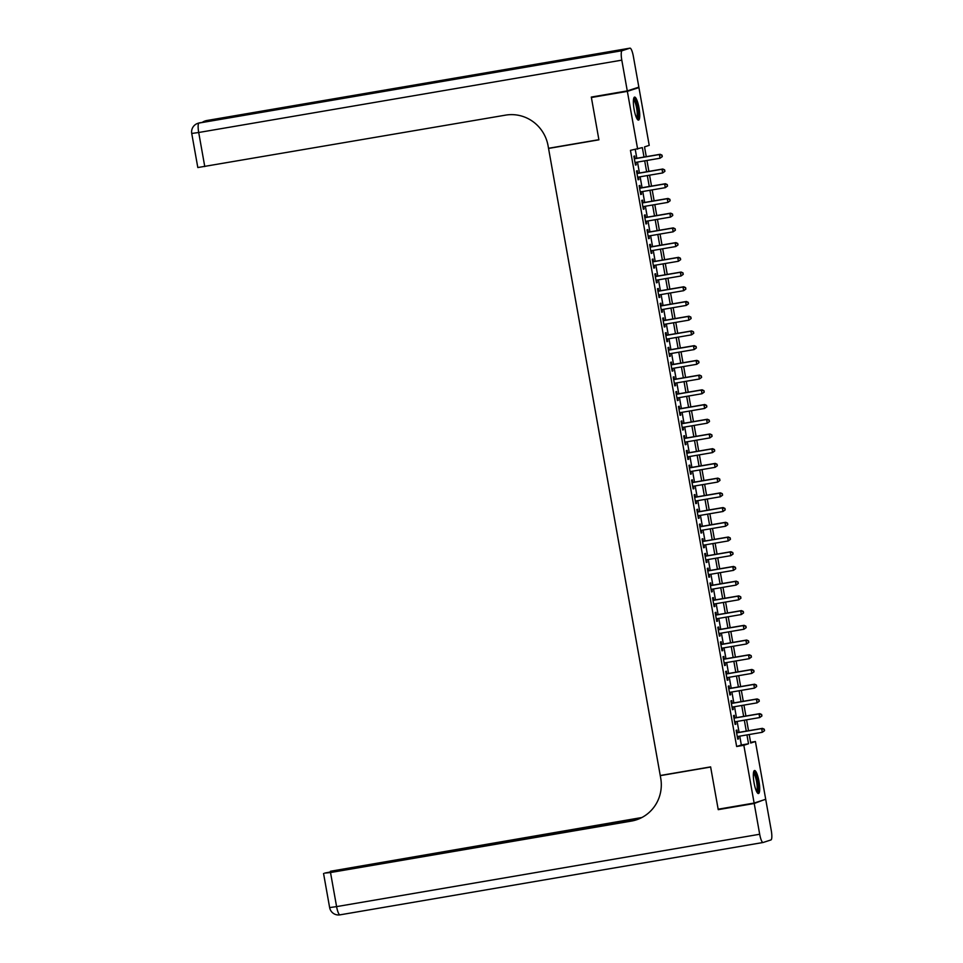 <?xml version="1.0" encoding="UTF-8"?>
<svg xmlns="http://www.w3.org/2000/svg" width="963" height="963" viewBox="0 0 963 963"><rect width="100%" height="100%" fill="white"/><g stroke="black" fill="none" stroke-linecap="round" stroke-linejoin="round"><path stroke-width="1.44" d="M754.065 782.835A11.664 2.54 -99.7 0 1 754.547 770.532A11.664 2.54 -99.7 0 1 758.952 781.246A11.664 2.54 -99.7 0 1 758.471 793.536A11.664 2.54 -99.7 0 1 754.065 782.835M634.111 109.397A11.664 2.54 -99.7 0 1 634.581 97.107A11.664 2.54 -99.7 0 1 638.987 107.82A11.664 2.54 -99.7 0 1 638.517 120.11A11.664 2.54 -99.7 0 1 634.111 109.397M635.893 88.115L638.926 87.597L649.218 145.365L644.524 146.894L646.269 156.668M750.598 742.341L755.413 741.522L765.705 799.29L754.125 803.058L743.833 745.278L748.528 743.761L746.951 734.913M737.393 732.638L736.936 730.062L736.153 730.315L737.73 739.151L738.513 738.898L738.079 736.442M734.781 717.917L734.312 715.34L733.541 715.593L735.106 724.429L735.888 724.176L735.455 721.72M732.157 703.195L731.699 700.619L730.917 700.883L732.482 709.707L733.264 709.454L732.831 706.998M729.533 688.485L729.075 685.909L728.293 686.162L729.87 694.985L730.652 694.732L730.207 692.277M726.909 673.763L726.451 671.187L725.669 671.44L727.246 680.275L728.028 680.01L727.583 677.555M724.284 659.041L723.827 656.465L723.044 656.718L724.621 665.553L725.404 665.301L724.97 662.833M721.672 644.319L721.203 641.743L720.42 641.996L721.997 650.832L722.78 650.579L722.346 648.123M719.048 629.597L718.591 627.021L717.808 627.274L719.373 636.11L720.155 635.857L719.722 633.401M716.424 614.876L715.966 612.299L715.184 612.564L716.761 621.388L717.531 621.135L717.098 618.679M713.8 600.166L713.342 597.59L712.56 597.842L714.137 606.666L714.919 606.413L714.474 603.957M711.176 585.444L710.718 582.868L709.936 583.121L711.513 591.956L712.295 591.703L711.85 589.236M708.551 570.722L708.094 568.146L707.311 568.399L708.888 577.234L709.671 576.981L709.237 574.514M705.939 556L705.47 553.424L704.699 553.677L706.264 562.512L707.047 562.26L706.613 559.804M703.315 541.278L702.858 538.702L702.075 538.955L703.64 547.791L704.422 547.538L703.989 545.082M700.691 526.568L700.233 523.992L699.451 524.245L701.028 533.069L701.81 532.816L701.365 530.36M698.067 511.847L697.609 509.271L696.827 509.523L698.404 518.347L699.186 518.094L698.741 515.638M695.442 497.125L694.985 494.549L694.203 494.801L695.78 503.637L696.562 503.384L696.129 500.916M692.83 482.403L692.361 479.827L691.578 480.08L693.155 488.915L693.938 488.662L693.504 486.195M690.206 467.681L689.749 465.105L688.966 465.358L690.531 474.193L691.314 473.94L690.88 471.485M687.582 452.959L687.125 450.383L686.342 450.636L687.907 459.471L688.689 459.219L688.256 456.763M684.958 438.249L684.5 435.673L683.718 435.926L685.295 444.75L686.077 444.497L685.632 442.041M682.334 423.527L681.876 420.951L681.094 421.204L682.671 430.04L683.453 429.775L683.008 427.319M679.709 408.806L679.252 406.23L678.47 406.482L680.047 415.318L680.829 415.065L680.396 412.597M677.097 394.084L676.628 391.508L675.857 391.76L677.422 400.596L678.205 400.343L677.771 397.875M674.473 379.362L674.016 376.786L673.233 377.039L674.798 385.874L675.581 385.621L675.147 383.166M671.849 364.64L671.392 362.064L670.609 362.329L672.186 371.152L672.968 370.899L672.523 368.444M669.225 349.93L668.767 347.354L667.985 347.607L669.562 356.43L670.344 356.178L669.899 353.722M666.601 335.208L666.143 332.632L665.361 332.885L666.938 341.721L667.72 341.456L667.287 339M663.989 320.486L663.519 317.91L662.737 318.163L664.314 326.999L665.096 326.746L664.663 324.278M661.364 305.765L660.907 303.189L660.124 303.441L661.689 312.277L662.472 312.024L662.038 309.568M658.74 291.043L658.283 288.467L657.5 288.719L659.065 297.555L659.848 297.302L659.414 294.847M656.116 276.321L655.659 273.745L654.876 274.01L656.453 282.833L657.235 282.58L656.79 280.125M653.492 261.611L653.034 259.035L652.252 259.288L653.829 268.111L654.611 267.858L654.166 265.403M650.868 246.889L650.41 244.313L649.628 244.566L651.205 253.401L651.987 253.149L651.554 250.681M648.255 232.167L647.786 229.591L647.016 229.844L648.581 238.68L649.363 238.427L648.93 235.959M645.631 217.445L645.174 214.869L644.391 215.122L645.956 223.958L646.739 223.705L646.305 221.249M643.007 202.724L642.55 200.148L641.767 200.4L643.344 209.236L644.127 208.983L643.681 206.527M640.383 188.014L639.926 185.438L639.143 185.69L640.72 194.514L641.502 194.261L641.057 191.806M637.759 173.292L637.301 170.716L636.519 170.969L638.096 179.792L638.878 179.539L638.445 177.084M644.018 157.053L642.345 147.604L630.452 150.36L736.647 746.506L741.329 744.989L739.765 736.153M739.078 732.349L737.14 721.431M736.466 717.628L734.516 706.71M733.842 702.906L731.892 691.988M731.218 688.196L729.268 677.266M728.594 673.474L726.656 662.544M725.97 658.752L724.032 647.834M723.357 644.03L721.407 633.112M720.733 629.308L718.783 618.39M718.109 614.599L716.159 603.669M715.485 599.877L713.535 588.947M712.861 585.155L710.923 574.225M710.237 570.433L708.299 559.515M707.624 555.711L705.674 544.793M705 540.989L703.05 530.071M702.376 526.279L700.426 515.349M699.752 511.558L697.814 500.628M697.128 496.836L695.19 485.918M694.516 482.114L692.566 471.196M691.891 467.392L689.941 456.474M689.267 452.67L687.317 441.752M686.643 437.96L684.693 427.03M684.019 423.239L682.081 412.308M681.395 408.517L679.457 397.599M678.783 393.795L676.833 382.877M676.158 379.073L674.208 368.155M673.534 364.351L671.584 353.433M670.91 349.641L668.972 338.711M668.286 334.919L666.348 323.989M665.674 320.198L663.724 309.279M663.05 305.476L661.1 294.558M660.425 290.754L658.475 279.836M657.801 276.044L655.851 265.114M655.177 261.322L653.239 250.392M652.553 246.6L650.615 235.67M649.941 231.878L647.991 220.96M647.317 217.157L645.366 206.238M644.692 202.435L642.742 191.517M642.068 187.725L640.13 176.795M639.444 173.003L637.506 162.073M636.832 158.281L635.267 149.53M635.147 158.57L634.677 155.994L633.895 156.247L635.472 165.082L636.254 164.829L635.821 162.362M754.125 803.058L718.157 809.209L710.61 766.885L660.245 775.504L548.549 148.434L549.536 148.121M548.549 148.434L598.914 139.828L591.378 97.504L594.34 96.541M591.378 97.504L627.358 91.353L638.926 87.597M736.647 746.506L743.833 745.278M637.65 149.133L627.358 91.353M746.277 731.122L744.339 720.204M743.653 716.4L741.715 705.482M741.041 701.678L739.09 690.76M738.416 686.956L736.466 676.038M735.792 672.246L733.842 661.316M733.168 657.524L731.23 646.594M730.544 642.803L728.606 631.884M727.932 628.081L725.982 617.163M725.308 613.359L723.357 602.441M722.683 598.637L720.733 587.719M720.059 583.927L718.109 572.997M717.435 569.205L715.497 558.275M714.811 554.483L712.873 543.565M712.199 539.762L710.249 528.843M709.575 525.04L707.624 514.122M706.95 510.33L705 499.4M704.326 495.608L702.376 484.678M701.702 480.886L699.764 469.956M699.078 466.164L697.14 455.246M696.466 451.442L694.516 440.524M693.841 436.721L691.891 425.802M691.217 422.011L689.267 411.081M688.593 407.289L686.655 396.359M685.969 392.567L684.031 381.637M683.357 377.845L681.407 366.927M680.733 363.123L678.783 352.205M678.108 348.401L676.158 337.483M675.484 333.692L673.534 322.761M672.86 318.97L670.922 308.04M670.236 304.248L668.298 293.33M667.624 289.526L665.674 278.608M665 274.804L663.05 263.886M662.375 260.082L660.425 249.164M659.751 245.372L657.813 234.442M657.127 230.651L655.189 219.72M654.515 215.929L652.565 205.011M651.891 201.207L649.941 190.289M649.267 186.485L647.317 175.567M646.642 171.775L644.692 160.845M749.202 734.528L750.719 743.039L755.413 741.522M646.943 160.46L648.893 171.39M649.568 175.182L651.518 186.1M652.192 189.904L654.13 200.822M654.816 204.625L656.754 215.543M657.428 219.335L659.378 230.265M660.052 234.057L662.002 244.987M662.676 248.779L664.626 259.709M665.301 263.501L667.251 274.419M667.925 278.223L669.863 289.141M670.549 292.945L672.487 303.863M673.161 307.654L675.111 318.584M675.785 322.376L677.735 333.306M678.409 337.098L680.36 348.016M681.034 351.82L682.972 362.738M683.658 366.542L685.596 377.46M686.27 381.264L688.22 392.182M688.894 395.974L690.844 406.904M691.518 410.695L693.468 421.625M694.142 425.417L696.093 436.335M696.767 440.139L698.705 451.057M699.391 454.861L701.329 465.779M702.003 469.583L703.953 480.501M704.627 484.293L706.577 495.223M707.251 499.015L709.201 509.945M709.875 513.736L711.813 524.654M712.5 528.458L714.438 539.376M715.112 543.18L717.062 554.098M717.736 557.89L719.686 568.82M720.36 572.612L722.31 583.542M722.984 587.334L724.934 598.264M725.608 602.056L727.547 612.974M728.233 616.777L730.171 627.695M730.845 631.499L732.795 642.417M733.469 646.209L735.419 657.139M736.093 660.931L738.043 671.861M738.717 675.653L740.655 686.583M741.341 690.375L743.28 701.293M743.954 705.097L745.904 716.015M746.578 719.818L748.528 730.736M741.329 744.989L748.528 743.761M635.448 164.962L636.254 164.829M638.072 179.684L638.878 179.539M640.696 194.406L641.502 194.261M643.32 209.115L644.127 208.983M645.944 223.837L646.739 223.705M648.556 238.559L649.363 238.427M651.181 253.281L651.987 253.149M653.805 268.003L654.611 267.858M656.429 282.725L657.235 282.58M659.053 297.435L659.848 297.302M661.677 312.156L662.472 312.024M664.289 326.878L665.096 326.746M666.914 341.6L667.72 341.456M669.538 356.322L670.344 356.178M672.162 371.044L672.968 370.899M674.786 385.754L675.581 385.621M677.398 400.476L678.205 400.343M680.022 415.197L680.829 415.065M682.647 429.919L683.453 429.775M685.271 444.641L686.077 444.497M687.895 459.351L688.689 459.219M690.519 474.073L691.314 473.94M693.131 488.795L693.938 488.662M695.755 503.517L696.562 503.384M698.38 518.238L699.186 518.094M701.004 532.96L701.81 532.816M703.628 547.67L704.422 547.538M706.24 562.392L707.047 562.26M708.864 577.114L709.671 576.981M711.488 591.836L712.295 591.703M714.113 606.558L714.919 606.413M716.737 621.279L717.531 621.135M719.361 635.989L720.155 635.857M721.973 650.711L722.78 650.579M724.597 665.433L725.404 665.301M727.221 680.155L728.028 680.01M729.846 694.877L730.652 694.732M732.47 709.599L733.264 709.454M735.094 724.308L735.888 724.176M737.706 739.03L738.513 738.898M662.279 156.62L662.014 155.151L662.279 156.62L660.052 158.221L635.014 162.506M661.966 156.716L660.052 158.221L659.402 154.537L660.185 154.285L634.34 158.702M634.364 158.823L659.402 154.537L661.701 155.248M662.014 155.151L660.185 154.285M633.594 98.888A10.099 2.203 -99.7 0 1 636.338 103.246A10.099 2.203 -99.7 0 1 638.132 113.538A10.099 2.203 -99.7 0 1 636.988 118.762M636.567 117.955A9.353 2.034 80.3 0 0 635.556 103.775A9.353 2.034 80.3 0 0 633.461 99.791M637.843 119.869A11.592 2.528 80.3 0 0 636.483 102.415A11.592 2.528 80.3 0 0 634.039 97.564M753.548 772.314A10.099 2.203 -99.7 0 1 756.304 776.672A10.099 2.203 -99.7 0 1 758.086 786.976A10.099 2.203 -99.7 0 1 756.954 792.2M756.521 791.381A9.353 2.034 80.3 0 0 755.51 777.213A9.353 2.034 80.3 0 0 753.415 773.217M757.809 793.295A11.592 2.528 80.3 0 0 756.437 775.853A11.592 2.528 80.3 0 0 753.993 770.99M627.274 90.907L638.854 87.152L633.365 56.384A8.98 1.95 80.3 0 0 629.983 48.15A8.98 1.95 80.3 0 0 629.922 48.162L622.098 50.702A8.98 1.95 80.3 0 0 621.797 60.151L627.274 90.907L591.306 97.07L598.89 139.683L548.525 148.29L548.079 145.786A37.401 36.486 -108 0 0 505.539 115.139L197.812 167.538L191.733 133.46L198.703 132.497L204.77 166.575M621.797 60.151L198.703 132.497A8.98 1.95 -99.7 0 1 199.004 123.059L536.535 65.219L542.795 63.185L206.816 120.519A8.98 1.95 -99.7 0 1 206.876 120.507A8.98 1.95 -99.7 0 1 206.949 120.495M754.21 803.491L718.229 809.654L710.646 767.03L660.269 775.648L660.714 778.152A37.401 36.486 72 0 1 636.302 819.874A37.401 36.486 72 0 1 631.295 821.102L330.514 872.538L336.593 906.616L759.687 834.259L754.21 803.491L762.744 800.253M718.229 809.654L721.191 808.691M660.269 775.648L661.256 775.323M639.564 818.622L330.453 871.262L641.888 817.515M759.687 834.259A8.98 1.95 80.3 0 0 763.081 842.493A8.98 1.95 80.3 0 0 763.141 842.481L770.954 839.941A8.98 1.95 80.3 0 0 771.267 830.503L765.778 799.735M638.144 819.212L335.196 871.021L324.687 873.104L330.514 872.538M636.856 819.682A37.401 36.486 72 0 1 632.414 820.741L631.295 821.102M664.903 171.342L664.639 169.861L664.903 171.342L662.676 172.943L637.638 177.216M664.59 171.438L662.676 172.943L662.026 169.259L662.809 169.007L636.964 173.424M636.976 173.545L662.026 169.259L664.326 169.97M664.639 169.861L662.809 169.007M667.515 186.064L667.263 184.583L667.515 186.064L665.301 187.665L640.263 191.938M667.203 186.16L665.301 187.665L664.639 183.981L665.421 183.728L639.576 188.146M639.601 188.267L664.639 183.981L666.95 184.691M667.263 184.583L665.421 183.728M670.14 200.773L669.875 199.305L670.14 200.773L667.925 202.374L642.875 206.66M669.827 200.882L667.925 202.374L667.263 198.703L668.045 198.45L642.201 202.868M642.225 202.976L667.263 198.703L669.562 199.413M669.875 199.305L668.045 198.45M672.764 215.495L672.499 214.027L672.764 215.495L670.537 217.096L645.499 221.382M672.451 215.604L670.537 217.096L669.887 213.425L670.669 213.16L644.825 217.59M644.849 217.698L669.887 213.425L672.186 214.123M672.499 214.027L670.669 213.16M675.388 230.217L675.123 228.749L675.388 230.217L673.161 231.818L648.123 236.104M675.075 230.313L673.161 231.818L672.511 228.135L673.293 227.882L647.449 232.3M647.473 232.42L672.511 228.135L674.81 228.845M675.123 228.749L673.293 227.882M678.012 244.939L677.747 243.47L678.012 244.939L675.785 246.54L650.747 250.825M677.699 245.035L675.785 246.54L675.135 242.857L675.918 242.604L650.073 247.022M650.085 247.142L675.135 242.857L677.434 243.567M677.747 243.47L675.918 242.604M680.636 259.661L680.372 258.18L680.636 259.661L678.409 261.262L653.371 265.535M680.323 259.757L678.409 261.262L677.747 257.578L678.53 257.326L652.697 261.743M652.709 261.864L677.747 257.578L680.059 258.289M680.372 258.18L678.53 257.326M683.249 274.371L682.996 272.902L683.249 274.371L681.034 275.984L655.996 280.257M682.936 274.479L681.034 275.984L680.372 272.3L681.154 272.048L655.309 276.465M655.334 276.586L680.372 272.3L682.683 273.011M682.996 272.902L681.154 272.048M685.873 289.093L685.608 287.624L685.873 289.093L683.658 290.694L658.608 294.979M685.56 289.201L683.658 290.694L682.996 287.022L683.778 286.769L657.934 291.187M657.958 291.295L682.996 287.022L685.295 287.72M685.608 287.624L683.778 286.769M688.497 303.814L688.232 302.346L688.497 303.814L686.27 305.415L661.232 309.701M688.184 303.923L686.27 305.415L685.62 301.732L686.402 301.479L660.558 305.909M660.582 306.017L685.62 301.732L687.919 302.442M688.232 302.346L686.402 301.479M691.121 318.536L690.856 317.068L691.121 318.536L688.894 320.137L663.856 324.423M690.808 318.633L688.894 320.137L688.244 316.454L689.027 316.201L663.182 320.619M663.206 320.739L688.244 316.454L690.543 317.164M690.856 317.068L689.027 316.201M693.745 333.258L693.48 331.79L693.745 333.258L691.518 334.859L666.48 339.145M693.432 333.354L691.518 334.859L690.868 331.176L691.651 330.923L665.806 335.341M665.818 335.461L690.868 331.176L693.167 331.886M693.48 331.79L691.651 330.923M696.357 347.98L696.105 346.499L696.357 347.98L694.142 349.581L669.104 353.854M696.044 348.076L694.142 349.581L693.48 345.898L694.263 345.645L668.418 350.063M668.442 350.183L693.48 345.898L695.792 346.608M696.105 346.499L694.263 345.645M698.982 362.69L698.717 361.221L698.982 362.69L696.767 364.303L671.717 368.576M698.669 362.798L696.767 364.303L696.105 360.619L696.887 360.367L671.042 364.784M671.067 364.905L696.105 360.619L698.404 361.33M698.717 361.221L696.887 360.367M701.606 377.412L701.341 375.943L701.606 377.412L699.379 379.013L674.341 383.298M701.293 377.52L699.379 379.013L698.729 375.341L699.511 375.089L673.667 379.506M673.691 379.615L698.729 375.341L701.028 376.039M701.341 375.943L699.511 375.089M704.23 392.134L703.965 390.665L704.23 392.134L702.003 393.735L676.965 398.02M703.917 392.242L702.003 393.735L701.353 390.051L702.135 389.798L676.291 394.216M676.315 394.336L701.353 390.051L703.652 390.761M703.965 390.665L702.135 389.798M706.854 406.855L706.589 405.387L706.854 406.855L704.627 408.456L679.589 412.742M706.541 406.952L704.627 408.456L703.977 404.773L704.76 404.52L678.915 408.938M678.927 409.058L703.977 404.773L706.276 405.483M706.589 405.387L704.76 404.52M709.478 421.577L709.213 420.097L709.478 421.577L707.251 423.178L682.213 427.464M709.165 421.674L707.251 423.178L706.601 419.495L707.372 419.242L681.539 423.66M681.551 423.78L706.601 419.495L708.9 420.205M709.213 420.097L707.372 419.242M712.09 436.299L711.838 434.819L712.09 436.299L709.875 437.9L684.837 442.173M711.777 436.395L709.875 437.9L709.213 434.217L709.996 433.964L684.151 438.382M684.175 438.502L709.213 434.217L711.525 434.927M711.838 434.819L709.996 433.964M714.715 451.009L714.45 449.54L714.715 451.009L712.5 452.61L687.45 456.895M714.402 451.117L712.5 452.61L711.838 448.939L712.62 448.686L686.775 453.104M686.8 453.212L711.838 448.939L714.137 449.649M714.45 449.54L712.62 448.686M717.339 465.731L717.074 464.262L717.339 465.731L715.112 467.332L690.074 471.617M717.026 465.839L715.112 467.332L714.462 463.66L715.244 463.396L689.4 467.825M689.424 467.934L714.462 463.66L716.761 464.359M717.074 464.262L715.244 463.396M719.963 480.453L719.698 478.984L719.963 480.453L717.736 482.054L692.698 486.339M719.65 480.561L717.736 482.054L717.086 478.37L717.868 478.117L692.024 482.535M692.048 482.656L717.086 478.37L719.385 479.08M719.698 478.984L717.868 478.117M722.587 495.175L722.322 493.706L722.587 495.175L720.36 496.776L695.322 501.061M722.274 495.271L720.36 496.776L719.71 493.092L720.493 492.839L694.648 497.257M694.66 497.377L719.71 493.092L722.009 493.802M722.322 493.706L720.493 492.839M725.199 509.896L724.946 508.416L725.199 509.896L722.984 511.497L697.946 515.783M724.886 509.993L722.984 511.497L722.322 507.814L723.105 507.561L697.26 511.979M697.284 512.099L722.322 507.814L724.633 508.524M724.946 508.416L723.105 507.561M727.823 524.618L727.559 523.138L727.823 524.618L725.608 526.219L700.558 530.493M727.51 524.715L725.608 526.219L724.946 522.536L725.729 522.283L699.884 526.701M699.908 526.821L724.946 522.536L727.246 523.246M727.559 523.138L725.729 522.283M730.448 539.328L730.183 537.86L730.448 539.328L728.233 540.929L703.183 545.214M730.135 539.436L728.233 540.929L727.571 537.258L728.353 537.005L702.509 541.423M702.533 541.531L727.571 537.258L729.87 537.968M730.183 537.86L728.353 537.005M733.072 554.05L732.807 552.581L733.072 554.05L730.845 555.651L705.807 559.936M732.759 554.158L730.845 555.651L730.195 551.98L730.977 551.715L705.133 556.145M705.157 556.253L730.195 551.98L732.494 552.678M732.807 552.581L730.977 551.715M735.696 568.772L735.431 567.303L735.696 568.772L733.469 570.373L708.431 574.658M735.383 568.868L733.469 570.373L732.819 566.689L733.601 566.437L707.757 570.854M707.769 570.975L732.819 566.689L735.118 567.4M735.431 567.303L733.601 566.437M738.32 583.494L738.055 582.025L738.32 583.494L736.093 585.095L711.055 589.38M738.007 583.59L736.093 585.095L735.443 581.411L736.214 581.158L710.381 585.576M710.393 585.697L735.443 581.411L737.742 582.121M738.055 582.025L736.214 581.158M740.932 598.216L740.679 596.735L740.932 598.216L738.717 599.817L713.679 604.09M740.619 598.312L738.717 599.817L738.055 596.133L738.838 595.88L712.993 600.298M713.017 600.418L738.055 596.133L740.366 596.843M740.679 596.735L738.838 595.88M743.556 612.925L743.292 611.457L743.556 612.925L741.341 614.538L716.291 618.812M743.243 613.034L741.341 614.538L740.679 610.855L741.462 610.602L715.617 615.02M715.641 615.14L740.679 610.855L742.979 611.565M743.292 611.457L741.462 610.602M746.181 627.647L745.916 626.179L746.181 627.647L743.954 629.248L718.916 633.534M745.868 627.756L743.954 629.248L743.304 625.577L744.086 625.324L718.242 629.742M718.266 629.85L743.304 625.577L745.603 626.275M745.916 626.179L744.086 625.324M748.805 642.369L748.54 640.901L748.805 642.369L746.578 643.97L721.54 648.255M748.492 642.477L746.578 643.97L745.928 640.299L746.71 640.034L720.866 644.464M720.89 644.572L745.928 640.299L748.227 640.997M748.54 640.901L746.71 640.034M751.429 657.091L751.164 655.622L751.429 657.091L749.202 658.692L724.164 662.977M751.116 657.187L749.202 658.692L748.552 655.009L749.334 654.756L723.49 659.174M723.502 659.294L748.552 655.009L750.851 655.719M751.164 655.622L749.334 654.756M754.041 671.813L753.788 670.344L754.041 671.813L751.826 673.414L726.788 677.699M753.728 671.909L751.826 673.414L751.164 669.73L751.947 669.478L726.102 673.895M726.126 674.016L751.164 669.73L753.475 670.441M753.788 670.344L751.947 669.478M756.665 686.535L756.4 685.054L756.665 686.535L754.45 688.136L729.4 692.409M756.352 686.631L754.45 688.136L753.788 684.452L754.571 684.199L728.726 688.617M728.75 688.738L753.788 684.452L756.087 685.162M756.4 685.054L754.571 684.199M759.289 701.245L759.025 699.776L759.289 701.245L757.074 702.858L732.024 707.131M758.976 701.353L757.074 702.858L756.412 699.174L757.195 698.921L731.35 703.339M731.374 703.459L756.412 699.174L758.712 699.884M759.025 699.776L757.195 698.921M761.914 715.966L761.649 714.498L761.914 715.966L759.687 717.567L734.649 721.853M761.601 716.075L759.687 717.567L759.037 713.896L759.819 713.643L733.975 718.061M733.999 718.169L759.037 713.896L761.336 714.594M761.649 714.498L759.819 713.643M764.538 730.688L764.273 729.22L764.538 730.688L762.311 732.289L737.273 736.575M764.225 730.797L762.311 732.289L761.661 728.606L762.443 728.353L736.599 732.771M736.611 732.891L761.661 728.606L763.96 729.316M764.273 729.22L762.443 728.353M629.922 48.162L206.816 120.519A8.98 8.751 -108 0 0 205.625 120.808L204.842 121.073A8.98 8.751 72 0 1 206.034 120.772A8.98 1.95 -99.7 0 0 205.396 121.844M536.572 65.207L199.847 122.795A8.98 1.95 -99.7 0 0 199.786 122.807A8.98 8.751 -108 0 0 198.583 123.095L197.8 123.36A8.98 8.751 72 0 1 199.004 123.059L622.098 50.702M198.583 123.095A8.98 8.98 0 0 1 199.847 122.795A8.98 1.95 -99.7 0 1 199.907 122.783M763.021 842.505L340.035 914.838A8.98 1.95 -99.7 0 1 339.975 914.85A8.98 1.95 -99.7 0 1 336.593 906.616L329.635 907.579A8.98 8.98 0 0 0 339.975 914.85L763.081 842.493M197.8 123.36A8.98 8.98 0 0 0 191.733 133.46M205.625 120.808A8.98 8.98 0 0 1 206.876 120.507L629.983 48.15M204.842 121.073A8.98 8.98 0 0 0 202.302 122.373M323.556 873.501L329.635 907.579"/></g></svg>
